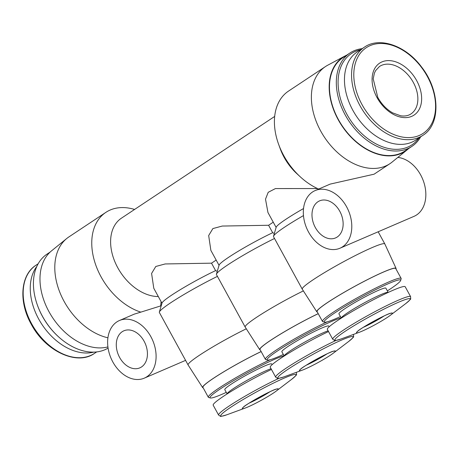<?xml version="1.0" encoding="UTF-8"?>
<svg xmlns="http://www.w3.org/2000/svg" width="459" height="459" viewBox="0 0 459 459"><rect width="100%" height="100%" fill="white"/><g stroke="black" fill="none" stroke-linecap="round" stroke-linejoin="round"><path stroke-width="0.69" d="M217.428 276.381A47.07 4.234 151.3 0 0 159.353 312.051A47.07 4.234 151.3 0 0 159.365 312.481L188.098 364.962A47.07 4.234 151.3 0 0 188.11 364.985L202.626 387.574A45.189 4.068 151.3 0 0 203.176 387.832M217.273 271.321L215.592 270.621A40.346 3.632 151.3 0 0 162.033 303.009L159.353 312.051M246.288 328.799A47.07 4.234 151.3 0 0 188.098 364.962M134.585 209.447A58.282 39.967 56.4 0 0 105.868 212.368A58.282 39.967 56.4 0 0 101.078 276.857A58.282 39.967 56.4 0 0 140.81 312.137L134.516 314.065M105.868 212.368L68.902 236.913A58.282 39.967 56.4 0 0 66.779 238.473A58.282 39.967 56.4 0 0 64.111 301.402A58.282 39.967 56.4 0 0 107.922 337.801M161.086 301.615L160.684 305.923L140.81 312.137M274.683 116.425L121.463 218.157A44.833 30.747 56.4 0 0 115.995 264.264A44.833 30.747 56.4 0 0 158.303 296.543M303.537 208.547A40.346 3.632 151.3 0 0 276.192 227.216L273.507 236.259A47.07 4.234 151.3 0 0 273.524 236.683L302.257 289.164A47.07 4.234 151.3 0 0 302.269 289.187L316.785 311.781A45.189 4.068 151.3 0 0 317.33 312.034M303.474 215.587A47.07 4.234 151.3 0 0 273.507 236.259M346.671 55.178A56.4 38.676 56.4 0 0 345.025 55.981L327.749 65.201A58.282 39.967 56.4 0 0 325.488 66.549L288.522 91.094A58.282 39.967 56.4 0 0 278.59 144.235L280.168 148.59A44.833 30.747 56.4 0 0 296.766 173.582L300.169 176.726A58.282 39.967 56.4 0 0 318.678 189.056M278.59 144.235A58.282 39.967 56.4 0 0 283.731 155.584A58.282 39.967 56.4 0 0 300.169 176.726M325.488 66.549A58.282 39.967 56.4 0 0 320.698 131.039A58.282 39.967 56.4 0 0 389.961 163.656A58.282 39.967 56.4 0 0 392.084 162.09L407.282 149.749A56.4 38.676 56.4 0 0 408.665 148.544M389.961 163.656L374.096 174.191L330.193 184.099L315.155 190.571A31.378 22.663 66.7 0 1 346.585 206.762A31.378 22.663 66.7 0 1 339.97 248.221A31.378 22.663 66.7 0 1 306.744 228.358A31.378 22.663 66.7 0 1 315.155 190.571M395.979 268.98A45.189 4.068 151.3 0 0 396.06 268.377L384.843 243.976A47.07 4.234 151.3 0 0 384.831 243.953A47.07 4.234 151.3 0 0 341.507 262.846A47.07 4.234 151.3 0 0 302.257 289.164M317.559 188.551L275.434 188.569L268.211 192.304L265.503 199.154L267.947 212.5L276.129 227.434M161.97 303.233L153.788 288.292L151.59 273.455L155.796 266.472L165.171 263.954L211.513 263.168L215.592 270.621M211.513 263.168L216.172 260.081M273.248 222.179L268.595 225.271L222.248 226.052L212.878 228.571L208.673 235.553L210.87 250.396L219.046 265.336M268.595 225.271L272.669 232.719A40.346 3.632 151.3 0 0 219.115 265.113L216.43 274.155A47.07 4.234 151.3 0 0 216.447 274.585L245.175 327.06A47.07 4.234 151.3 0 0 245.192 327.083L259.702 349.678A45.189 4.068 151.3 0 0 260.253 349.93M274.35 233.424L272.669 232.719M36.846 266.392A52.9 36.278 56.4 0 0 38.717 319.062A52.9 36.278 56.4 0 0 93.762 352.122M50.197 252.025L46.99 254.148A56.038 38.43 56.4 0 0 37.449 305.246L37.592 305.654A54.77 37.563 56.4 0 0 42.423 316.32A54.77 37.563 56.4 0 0 57.868 336.195L58.19 336.487A56.038 38.43 56.4 0 0 108.089 348.088M37.449 305.246A56.038 38.43 56.4 0 0 42.389 316.159A56.038 38.43 56.4 0 0 58.19 336.487M66.779 238.473L51.58 250.821A56.4 38.676 56.4 0 0 48.998 311.713A56.4 38.676 56.4 0 0 107.922 346.901M345.025 55.981A56.4 38.676 56.4 0 0 338.197 119.696A56.4 38.676 56.4 0 0 407.282 149.749M362.174 48.648A56.038 38.43 56.4 0 0 349.878 53.049L343.034 57.593A56.038 38.43 56.4 0 0 338.426 119.598A56.038 38.43 56.4 0 0 405.027 150.959L411.866 146.415A56.038 38.43 56.4 0 0 420.696 136.788M349.878 53.049A56.038 38.43 56.4 0 0 345.271 115.054A56.038 38.43 56.4 0 0 411.866 146.415M360.487 49.767A54.77 37.563 56.4 0 0 346.843 114.199A54.77 37.563 56.4 0 0 419.01 137.907M364.366 47.197L357.274 51.901A52.9 36.278 56.4 0 0 352.925 110.441A52.9 36.278 56.4 0 0 415.797 140.041L422.888 135.336C440.892 124.4 440.112 90.515 421.591 67.043C405.922 45.665 379.57 36.41 364.366 47.197A52.9 36.278 56.4 0 0 360.017 105.731A52.9 36.278 56.4 0 0 422.888 135.336M377.069 97.635A31.155 21.366 56.4 0 0 419.664 108.427A31.155 21.366 56.4 0 0 393.856 61.282A31.155 21.366 56.4 0 0 377.069 97.635M270.253 359.707A44.833 4.033 151.3 0 0 228.628 381.991A44.833 4.033 151.3 0 0 208.323 397.242L202.93 387.379A44.833 4.033 -28.7 0 1 221.353 373.282A44.833 4.033 -28.7 0 1 261.154 351.583M261.137 351.548A45.189 4.068 151.3 0 0 220.997 373.46A45.189 4.068 151.3 0 0 202.626 387.574M396.06 268.377A45.189 4.068 151.3 0 0 354.457 286.491A45.189 4.068 151.3 0 0 316.785 311.781M318.219 313.652A45.189 4.068 151.3 0 0 278.074 335.558A45.189 4.068 151.3 0 0 259.702 349.678M322.482 321.443L317.083 311.586A44.833 4.033 -28.7 0 1 340.033 294.753A44.833 4.033 -28.7 0 1 383.586 272.009A44.833 4.033 -28.7 0 1 395.733 268.526L401.126 278.383A44.833 4.033 151.3 0 0 359.867 296.376A44.833 4.033 151.3 0 0 322.482 321.443A44.833 4.033 151.3 0 0 322.82 321.673L324.53 322.166A43.565 3.919 151.3 0 0 335.999 318.557A43.565 3.919 151.3 0 0 340.429 316.584M327.33 321.805A44.833 4.033 151.3 0 0 285.705 344.095A44.833 4.033 151.3 0 0 265.405 359.34L260.006 349.483A44.833 4.033 -28.7 0 1 278.429 335.386A44.833 4.033 -28.7 0 1 318.236 313.686M274.511 238.485A47.07 4.234 151.3 0 0 216.43 274.155M303.37 290.897A47.07 4.234 151.3 0 0 245.175 327.06M265.405 359.34A44.833 4.033 151.3 0 0 265.738 359.575L267.448 360.063A43.565 3.919 151.3 0 0 278.923 356.459A43.565 3.919 151.3 0 0 283.352 354.48M341.175 317.944A43.565 3.919 151.3 0 0 295.923 339.694A43.565 3.919 151.3 0 0 267.448 360.063M329.183 326.768L328.799 326.074A26.754 2.404 151.3 0 0 304.179 336.808A26.754 2.404 151.3 0 0 281.866 351.766L284.196 356.023A26.754 2.404 151.3 0 1 301.414 343.986A26.754 2.404 151.3 0 1 328.122 330.807M328.524 331.547A44.38 3.993 151.3 0 0 288.803 353.143A44.38 3.993 151.3 0 0 270.265 367.28L275.675 377.166L277.477 378.336C276.966 378.818 279.17 378.314 284.081 376.828A42.899 3.861 151.3 0 1 289.709 368.129A42.899 3.861 151.3 0 1 338.358 341.496A42.899 3.861 151.3 0 1 348.714 341.439C352.615 338.105 354.228 336.522 353.545 336.688L353.533 334.542A44.38 3.993 151.3 0 0 353.436 334.427M304.925 369.093A20.477 1.842 151.3 0 0 333.223 353.235A20.477 1.842 151.3 0 0 328.277 353.264A20.477 1.842 151.3 0 0 305.051 365.978A20.477 1.842 151.3 0 0 302.366 370.126A20.477 1.842 151.3 0 0 304.925 369.093M387.362 290.886A43.565 3.919 151.3 0 0 400.638 280.501L401.143 278.791A44.833 4.033 151.3 0 0 401.126 278.383M400.638 280.501A43.565 3.919 151.3 0 0 360.527 297.587A43.565 3.919 151.3 0 0 324.53 322.166M341.284 318.121A26.754 2.404 151.3 0 1 363.614 303.221A26.754 2.404 151.3 0 1 388.199 292.435L385.881 288.172A26.754 2.404 151.3 0 0 361.256 298.912A26.754 2.404 151.3 0 0 338.943 313.87L341.272 318.127M410.61 296.646L405.199 286.76A44.38 3.993 151.3 0 0 364.354 304.569A44.38 3.993 151.3 0 0 327.342 329.384L332.752 339.27L334.554 340.44C334.049 340.922 336.246 340.417 341.157 338.926A42.899 3.861 151.3 0 1 346.792 330.233A42.899 3.861 151.3 0 1 395.44 303.6A42.899 3.861 151.3 0 1 405.796 303.542C409.698 300.209 411.304 298.625 410.627 298.792L410.61 296.646A44.38 3.993 151.3 0 0 369.765 314.455A44.38 3.993 151.3 0 0 332.752 339.27M362.002 331.197A20.477 1.842 151.3 0 0 390.299 315.333A20.477 1.842 151.3 0 0 385.353 315.362A20.477 1.842 151.3 0 0 362.134 328.076A20.477 1.842 151.3 0 0 359.443 332.23A20.477 1.842 151.3 0 0 362.002 331.197M208.323 397.242A44.833 4.033 151.3 0 0 208.661 397.471L210.371 397.964A43.565 3.919 151.3 0 0 221.84 394.356A43.565 3.919 151.3 0 0 226.27 392.382M284.092 355.84A43.565 3.919 151.3 0 0 238.846 377.591A43.565 3.919 151.3 0 0 210.371 397.964M272.101 364.664L271.722 363.97A26.754 2.404 151.3 0 0 247.097 374.705A26.754 2.404 151.3 0 0 224.784 389.668L227.113 393.92A26.754 2.404 151.3 0 1 244.337 381.882A26.754 2.404 151.3 0 1 271.039 368.703M271.447 369.449A44.38 3.993 151.3 0 0 231.726 391.039A44.38 3.993 151.3 0 0 213.183 405.182L218.599 415.068L220.4 416.233C219.89 416.715 222.093 416.215 226.998 414.724A42.899 3.861 151.3 0 1 232.633 406.031A42.899 3.861 151.3 0 1 281.281 379.398A42.899 3.861 151.3 0 1 291.637 379.335C295.539 376.001 297.151 374.418 296.468 374.59L296.457 372.438A44.38 3.993 151.3 0 0 296.359 372.329M247.843 406.995A20.477 1.842 151.3 0 0 276.14 391.131A20.477 1.842 151.3 0 0 271.194 391.16A20.477 1.842 151.3 0 0 247.975 403.874A20.477 1.842 151.3 0 0 245.29 408.022A20.477 1.842 151.3 0 0 247.843 406.995M160.684 305.923A31.378 22.663 66.7 0 1 161.143 306.01M339.792 211.278A20.173 14.568 66.7 0 1 335.535 237.928A20.173 14.568 66.7 0 1 314.18 225.157A20.173 14.568 66.7 0 1 319.584 200.864A20.173 14.568 66.7 0 1 339.792 211.278M397.821 157.431A31.378 22.663 66.7 0 1 420.639 174.89A31.378 22.663 66.7 0 1 414.024 216.344L339.97 248.221M150.891 336.699A31.378 22.663 66.7 0 1 144.269 378.159A31.378 22.663 66.7 0 1 111.044 358.295A31.378 22.663 66.7 0 1 119.455 320.508A31.378 22.663 66.7 0 1 150.891 336.699M144.092 341.209A20.173 14.568 66.7 0 1 139.84 367.86A20.173 14.568 66.7 0 1 118.479 355.094A20.173 14.568 66.7 0 1 123.884 330.801A20.173 14.568 66.7 0 1 144.092 341.209M31.625 323.767A52.9 36.278 56.4 0 0 94.497 353.373C77.078 366.03 45.269 351.181 31.195 324.14C18.458 301.666 20.535 274.849 35.974 265.233A52.9 36.278 56.4 0 0 31.625 323.767M362.031 104.618A51.419 35.263 56.4 0 0 432.326 122.421A51.419 35.263 56.4 0 0 389.731 44.621A51.419 35.263 56.4 0 0 362.031 104.618M336.172 340.383A44.38 3.993 151.3 0 0 295.344 362.335A44.38 3.993 151.3 0 0 275.675 377.166M279.095 378.285A44.38 3.993 151.3 0 0 238.267 400.237A44.38 3.993 151.3 0 0 218.599 415.068M306.228 365.238A17.786 1.601 151.3 0 0 327.02 353.855M363.31 327.342A17.786 1.601 151.3 0 0 384.103 315.958M249.151 403.14A17.786 1.601 151.3 0 0 269.944 391.756M410.977 113.912A28.469 19.525 56.4 0 0 411.494 79.401A28.469 19.525 56.4 0 0 379.484 66.48L375.588 70.646L374.406 73.13L373.207 78.839L377.797 97.428C381.641 104.262 386.587 109.414 392.64 112.874L400.667 115.788C404.798 116.391 408.235 115.766 410.977 113.912M378.164 231.778L384.831 243.953M94.497 353.373L96.688 351.915M35.974 265.233L38.166 263.776M333.223 353.235L348.714 341.439M302.366 370.126L284.081 376.828M390.299 315.333L405.796 303.542M359.443 332.23L341.157 338.926M276.14 391.131L291.637 379.335M245.29 408.022L226.998 414.724M144.269 378.159L185.585 360.372M119.455 320.508L134.498 314.031M333.4 351.21L333.71 351.221C332.155 350.303 300.473 367.648 300.41 369.455L300.565 369.185M390.477 313.308L390.787 313.325C389.232 312.407 357.55 329.751 357.486 331.559L357.641 331.289M276.318 389.106L276.628 389.123C275.073 388.199 243.39 405.544 243.327 407.351L243.482 407.081"/></g></svg>
